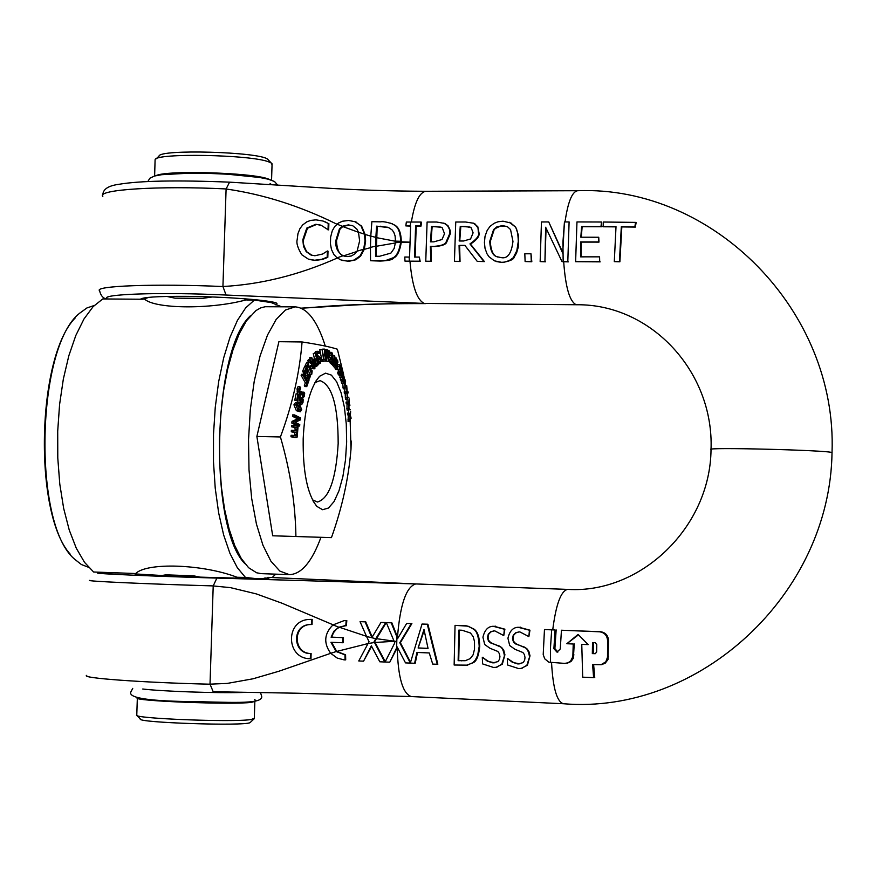 <?xml version="1.0" encoding="UTF-8"?>
<svg xmlns="http://www.w3.org/2000/svg" width="876" height="876" viewBox="0 0 876 876"><rect width="100%" height="100%" fill="white"/><g stroke="black" fill="none" stroke-linecap="round" stroke-linejoin="round"><path stroke-width="1.31" d="M551.683 629.833L544.467 629.548L543.208 654.602L544.73 658.807L548.792 662.168L564.582 663.395L567.911 662.847L570.605 661.052L572.838 656.693L573.232 644.002L566.849 643.729L578.083 634.41L588.179 644.616L581.763 644.353L582.693 677.181L593.61 677.63L592.592 664.577L601.024 664.709L605.82 661.807L607.506 657.263L607.605 641.002C607.287 635.604 604.604 632.538 599.534 631.793L561.45 630.227L560.268 648.974L557.005 652.127L553.884 648.7L555.088 629.975L551.683 629.833L550.478 647.857L550.5 662.694M592.537 642.59L595.1 642.688L596.764 644.528L596.644 652.029L595.264 653.693L592.329 653.606L592.537 642.59M593.621 664.621L594.749 677.487L593.61 677.63M588.048 644.484L581.763 644.353M578.488 634.826L566.849 643.729M567.845 643.652L573.232 644.002M574.229 643.915L573.386 658.205L571.032 661.49L567.363 663.176M593.49 642.623L593.304 653.518L595.351 653.595M593.304 653.518L592.329 653.606M544.467 629.548L555.088 629.975M556.15 629.91L554.891 648.612L557.892 652.029M600.947 664.731L605.075 663.351L607.988 659.573L608.557 640.914C608.251 635.527 605.568 632.472 600.509 631.727L561.45 630.227M386.316 622.628L394.101 641.243L396.729 641.385L394.134 641.309L394.824 642.798L385.09 662.004L389.765 662.201L397.124 646.86L405.511 662.891L414.6 663.285L416.954 652.434L429.262 652.959L432.711 664.085L437.233 664.282L427.291 624.26L422.024 624.04L410.329 663.023L399.785 642.721L411.282 623.613L406.661 623.438L397.595 638.681L391.222 622.825L386.316 622.628L391.835 622.792L397.934 638.078M406.661 623.438L411.884 623.581L400.365 642.677L410.494 662.179M422.024 624.04L427.893 624.227L437.836 664.227L437.233 664.282M417.524 652.456L415.213 663.231L414.6 663.285M397.397 647.43L389.765 662.201M483.169 657.274L482.304 657.307L488.775 661.577L494.83 662.825M493.933 626.231L504.894 629.187L503.766 635.582L504.346 629.22L493.188 626.274C488.052 626.384 484.636 630.041 482.939 637.224L484.702 644.528L489.991 648.273L497.831 651.448L499.397 653.627L499.933 656.584L499.506 659.365L497.94 661.588L492.881 662.891L487.275 661.139L482.61 657.318M494.02 630.851L490.889 631.892L488.819 634.038L488.02 636.83L488.469 640.137L490.659 642.601L501.609 647.441L503.744 650.233L504.915 654.733L502.342 664.183L496.013 667.359M455.049 625.365L454.14 665.015L467.171 665.147L472.843 662.683L475.35 660L477.65 655.467L479.205 646.368C478.701 636.688 476.851 631.005 473.675 629.286C468.726 626.176 464.97 624.971 462.418 625.65L455.049 625.365L467.948 626.154L474.234 629.253C477.727 631.848 479.566 637.542 479.752 646.324C478.778 655.511 476.675 660.953 473.412 662.628L466.59 665.223M518.91 627.227L529.969 630.183L528.863 636.6L529.433 630.216L518.143 627.282C513.018 627.413 509.613 631.07 507.927 638.254L509.712 645.568L515.022 649.324L522.906 652.51L524.483 654.69L525.009 657.657L524.593 660.416L523.027 662.65L517.924 663.975L512.285 662.223L507.292 658.38L507.576 664.993L518.526 668.541L521.516 668.388L526.859 665.322L529.542 657.011C528.666 650.769 526.52 647.32 523.103 646.674L515.789 644.013L513.577 642.272L512.471 638.845L513.27 635.122L515.953 632.592L519.786 631.859L528.863 636.6M519.03 631.859L515.876 632.91L513.818 635.056L513.029 637.848L513.478 641.166L515.69 643.63L526.684 648.481L528.841 651.284L530.013 655.806L527.407 665.267L521.1 668.454M507.292 658.38L513.774 662.661L519.906 663.898M380.972 622.431L371.862 637.651L365.095 621.84L360.047 621.664L366.573 636.491L375.793 638.681L385.659 622.606L380.972 622.431L386.283 622.573L374.698 641.626L375.081 642.469L394.134 641.309M428.046 648.426L418.115 648.01L423.984 629.494L428.046 648.426M424.17 630.567L418.115 648.01M418.684 647.966L428.035 648.36M391.835 622.792L391.222 622.825M411.884 623.581L411.282 623.613M400.365 642.677L399.785 642.721M427.893 624.227L427.291 624.26M527.407 665.267L526.859 665.322M310.367 619.409L312.206 619.387L312.042 624.489L311.396 624.511L311.56 619.409L309.535 619.442C284.831 619.869 285.872 659.113 310.312 658.686L310.476 653.573C292.485 653.901 291.62 624.971 309.808 624.544L311.396 624.511M310.531 624.511L310.454 624.511C292.288 624.938 293.142 653.846 311.122 653.529L310.476 653.573M312.206 619.387L311.56 619.409M311.122 653.529L310.969 658.632L310.312 658.686M368.051 643.521L358.755 660.975L363.562 661.161L371.347 645.809L379.801 661.796L384.75 661.993L374.501 642.524L368.051 643.521L369.059 641.758L366.573 636.491M374.501 642.524L374.096 641.67L375.793 638.681M360.047 621.664L365.719 621.818L372.201 637.038M365.719 621.818L365.095 621.84M386.283 622.573L385.659 622.606M374.698 641.626L374.096 641.67M375.081 642.469L385.243 661.687M371.621 646.378L363.562 661.161M470.467 632.987L473.215 636.71L474.496 641.517L474.518 649.171L473.084 654.887L470.27 658.588L465.408 660.668L458.137 660.679L458.838 630.118L462.112 630.249L470.467 632.987M473.412 662.628L472.843 662.683M459.407 630.14L458.717 660.624L464.926 660.723M458.717 660.624L458.137 660.679M344.947 654.821L336.198 651.558L330.69 653.321L337.205 658.062L343.918 659.836L345.067 659.913L344.947 654.821L345.571 654.777L345.713 659.858L345.067 659.913M338.815 627.227L345.801 625.727L346.173 620.602L344.082 620.635L332.979 624.917L338.815 627.227L333.876 631.257L331.095 637.202L342.834 637.629L342.669 642.743L330.931 642.305L336.198 651.558M332.979 624.917C324.175 633.644 323.408 643.104 330.69 653.321L278.929 671.235L252.978 678.801L227.125 683.433L210.021 684.156L213.186 691.722M344.783 625.727L339.319 627.249L336.307 629.307L333.417 632.811L331.73 637.159L343.458 637.586L343.293 642.699L342.669 642.743M343.458 637.586L342.834 637.629M331.73 637.159L331.095 637.202M344.892 620.602L346.808 620.569L346.425 625.694L345.801 625.727M331.577 642.327L336.723 651.437L345.494 654.777M346.808 620.569L346.173 620.602M482.304 657.307L482.599 663.909L493.495 667.446L496.374 667.304L501.784 664.238L504.434 655.938C503.558 649.707 501.422 646.269 498.028 645.634L490.757 642.973L488.545 641.243L487.461 637.827L488.26 634.093L490.965 631.574L494.743 630.851L503.766 635.582M502.342 664.183L501.784 664.238M504.894 629.187L504.346 629.22M368.03 643.564L336.723 651.437M339.319 627.249L366.486 636.304M277.791 577.799L415.728 583.942L216.876 578.094L213.207 585.945L230.443 587.632L256.241 593.884L281.973 603.203L333.121 624.807M404.997 261.147L419.56 261.201L419.341 257.084L414.556 257.073L415.618 225.909L420.403 225.909L420.907 222.033L406.344 222.033L405.84 225.899L410.625 225.909L409.552 257.051L404.767 257.04L404.997 261.147L405.61 261.333L419.56 261.201M419.341 257.084L420.173 261.387M420.907 222.033L421.52 222.241L421.006 226.107L416.22 226.107L415.136 257.073M416.22 226.107L415.618 225.909M421.006 226.107L420.403 225.909M410.603 226.118L405.84 225.899M602.688 226.566L616.014 226.654L614.295 261.628L619.42 261.617L621.325 226.698L634.848 226.862L635.56 222.384L603.257 222.022L603.192 226.774L615.992 226.862M635.56 222.384L636.107 222.624L635.363 227.092L621.829 226.917L619.89 261.804L614.295 261.628M297.183 239.597C296.219 243.09 297.752 248.149 301.815 254.774L308.33 259.11L314.637 260.238L321.81 259.274L327.175 257.172L327.372 250.985L322.653 254.007L314.845 255.748L311.013 255.036L306.184 251.631L303.512 246.408L302.811 239.75L306.797 228.067L315.842 224.278L321.284 225.373L328.04 229.676L328.237 223.424L323.014 221.037L316.017 219.865L310.816 220.369L306.896 221.814L302.724 224.891L299.931 228.636L297.95 233.662L297.183 239.597M327.372 250.985L328.007 251.171L327.81 257.358L322.445 259.449L315.283 260.413L309.863 259.581M322.445 259.449L321.81 259.274M327.81 257.358L327.175 257.172M324.416 221.562L323.014 221.037M325.051 221.759L328.237 223.424M328.872 223.621L328.675 229.873L328.04 229.676M328.675 229.873L327.624 229.676M320.309 225.012L316.488 224.486L307.454 228.275L303.468 239.947C302.527 242.05 303.654 246.014 306.841 251.828L312.119 255.376M307.454 228.275L306.797 228.067M564.451 221.935L562.71 253.186L548.737 221.946L541.456 221.956L540.153 261.596L544.938 261.606L545.639 227.245L562.031 261.672L563.158 261.672L562.929 242.181L564.451 221.935L569.104 221.935L567.801 261.683L563.158 261.672M567.801 261.683L569.104 221.935M568.327 261.869L562.031 261.672M546.077 228.308L544.938 261.606M545.474 261.804L540.153 261.596M562.699 252.343L548.737 221.946M465.528 222L455.75 222.011L454.425 261.311L459.462 261.333L459.079 245.368L464.871 245.379L477.256 261.387L483.837 261.409L469.952 243.911C476.84 239.115 479.654 235.283 478.405 232.425L478.011 228.11L475.537 224.475L473.73 223.27L465.528 222M465.014 245.565L459.637 245.565L460.042 261.519L454.425 261.311M460.042 261.519L459.462 261.333M459.637 245.565L459.079 245.368M471.157 227.694L473.106 232.83L470.576 238.962L463.623 240.999L459.188 240.988L460.25 226.391L465.255 226.391L471.157 227.694M470.029 227.07L460.25 226.391M472.952 222.92L477.77 226.61L478.953 232.622C479.917 235.918 477.091 239.739 470.5 244.097L484.406 261.596L477.256 261.387M484.406 261.596L483.837 261.409M470.5 244.097L469.952 243.911M460.82 226.599L459.747 240.988M434.616 246.32C441.285 245.751 445.085 244.393 446.004 242.247L449.76 233.574L449.421 229.184L447.439 225.559L444.559 223.402L436.576 222.022L427.105 222.033L425.758 261.223L430.773 261.234L430.357 246.32L435.175 246.506L430.926 246.506L431.364 261.42L425.758 261.223M444.504 233.728L442.019 239.509L433.883 241.853L430.455 241.842L431.55 226.391L441.351 227.289L442.292 227.848L444.504 233.728M440.935 227.114L432.142 226.599L431.025 241.842M432.142 226.599L431.55 226.391M443.738 223.041L448.194 225.964L450.22 230.476L450.319 233.772L446.563 242.433C445.632 244.579 441.832 245.937 435.175 246.506M431.364 261.42L430.773 261.234M430.926 246.506L430.357 246.32M510.544 229.567L512.964 241.415C511.475 253.438 507.631 258.858 501.4 257.654L496.78 256.668C492.64 255.496 490.286 250.394 489.728 241.382L493.582 229.567L496.703 226.961L502.474 225.57L507.423 226.698L510.544 229.567M506.678 226.336L500.612 225.986L495.433 228.45L494.13 229.764L490.264 241.568C490.976 250.755 493.33 255.858 497.338 256.854L498.072 257.161M513.697 256.832L516.829 250.678L518.285 241.415C518.055 233.016 516.862 227.99 514.716 226.347L510.708 222.964L502.988 221.179L497.951 221.803L494.13 223.292L490.067 226.347L487.22 230.289L485.041 236.224L484.417 242.553L485.03 248.368L487.034 253.865L489.016 256.756L494.392 260.829L501.62 262.329L504.576 262.11L509.241 260.588L514.234 257.018C513.862 259.395 509.843 261.223 502.178 262.515L496.232 261.53M509.339 222.307L515.745 227.256L518.581 235.743L518.22 247.328L516.61 252.923L514.234 257.018M357.101 251.171L354.889 253.887L351.385 255.978L347.334 256.569L343.096 255.737L337.085 257.84L340.994 259.964L347.301 261.103L354.046 260.073L359.992 255.967L363.649 249.233L357.101 251.171L359.631 240.9L358.459 232.206L364.515 234.177L360.989 225.899L355.503 221.825L348.659 220.456L342.461 221.234L338.399 223.084L334.731 226.501L332.256 230.837L330.624 237.144L330.438 243.846L331.467 249.485L333.931 254.598L337.085 257.84M343.096 255.737C337.643 252.474 335.234 247.393 335.869 240.495L339.461 228.767L342.33 226.271L348.363 224.891L352.765 225.756L356.839 229.052L358.459 232.206M336.964 224.146L342.33 226.271M363.649 249.233L365.007 240.966L364.515 234.177M352.251 225.559L348.976 225.088L342.823 226.555L340.085 228.964L336.493 240.692C336.921 249.572 339.275 254.631 343.556 255.858L344.432 256.186M354.572 221.453L361.602 226.096L365.128 234.45L365.61 241.152L364.274 249.342L360.605 256.153L355.842 259.778L348.944 261.289L342.494 260.446M361.602 226.096L360.989 225.899M524.812 253.777L525.118 261.552L531.283 261.563L530.987 253.788L524.812 253.777M530.987 253.788L531.831 261.76L525.118 261.552M531.831 261.76L531.283 261.563M395.383 242.729L394.156 248.477L390.893 253.12L379.494 256.285L375.563 256.23L375.585 246.156L370.438 247.404L370.537 260.73L385.32 260.643L393.039 257.829C396.762 256.011 399.303 250.821 400.66 242.258L395.383 242.729L395.47 241.13L400.715 241.283C400.31 232.37 398.153 226.939 394.233 224.99L391.977 223.709C386.327 222 382.593 221.376 380.775 221.836L371.873 221.705L370.789 236.049L375.859 237.407L376.581 226.161L388.648 227.629L391.999 229.83L393.762 232.151L395.098 235.929L395.47 241.13M370.789 236.049L370.438 247.404M375.585 246.156L375.859 237.407M400.66 242.258L400.693 241.645M387.729 227.256L376.581 226.161M377.195 226.369L376.165 256.23M390.597 223.15L394.846 225.198C398.952 227.464 401.099 232.885 401.296 241.48L401.241 242.444C399.817 251.127 397.288 256.318 393.642 258.015L393.039 257.829M393.642 258.015C392.787 259.745 388.287 260.752 380.151 261.059L370.537 260.73M599.578 256.843L580.558 256.854L580.602 241.907L598.494 241.929L598.746 237.243L580.81 237.21L581.631 226.501L600.969 226.555L601.527 222.011L576.966 221.935L575.62 261.694L599.688 261.672L599.578 256.843L599.688 261.672M598.746 237.243L598.976 242.115L581.095 242.094L581.051 256.788M600.18 261.858L575.62 261.694M601.527 222.011L601.473 226.764L582.135 226.709L581.303 237.188M395.361 242.97L376.187 246.298M356.871 251.521L343.556 255.858M376.45 237.637L395.47 241.25M342.823 226.555L358.492 232.293M229.567 182.153L226.096 188.986C263.271 194.297 300.205 206.035 336.888 224.201M365.128 234.45L369.957 235.885M401.274 241.831L409.442 242.159L401.241 242.444M370.428 247.689L364.274 249.342M135.375 573.933L175.342 576.309C216.46 577.799 266.632 578.937 268.658 578.434L264.968 577.952M376.373 638.659L394.069 641.155M567.976 589.395L567.779 589.384C640.301 593.961 710.337 527.582 711.027 449.574C701.753 447.001 829.375 450.187 832.036 452.618L832.025 452.892M276.049 305.045L276.991 303.348C272.567 300.249 224.103 296.526 184.529 296.34C157.308 296.274 142.624 297.227 140.467 299.231M337.326 258.015C299.012 274.976 260.884 284.47 222.931 286.507L226.052 295.037L424.334 303.435C375.771 303.611 339.209 304.881 314.626 307.268L301.092 308.166M268.505 160.122L267.629 159.191C259.384 151.811 159.103 148.997 159.005 156.136L155.994 158.917M137.072 715.539L140.324 718.999C136.295 722.678 244.634 726.27 250.054 722.634L250.514 722.207M270.147 301.585L271.177 302.57L254.379 300.063L245.663 307.892L237.44 320.386L230.027 337.205L223.698 357.802L218.704 381.465L215.255 407.329L213.492 434.43L213.481 461.751L215.233 488.25L218.661 512.92L223.621 534.875L229.917 553.314L237.286 567.648L245.455 577.437L237.243 577.273L235.644 578.105M275.71 574.152L272.447 577.317L263.063 578.543M254.653 578.467L245.455 577.437M244.24 298.749L246.682 299.975L254.379 300.063M271.177 302.57L281.503 306.753M212.288 296.975L202.652 298.355L174.959 298.158L166.922 296.449M138.32 574.722L134.258 573.473L93.612 572.006L84.512 562.337L76.278 548.19L69.237 530.013L63.663 508.387L59.787 484.1L57.783 458.017L57.706 431.134L59.59 404.471L63.346 379.023L68.832 355.744L75.807 335.486L84.008 318.941L93.108 306.644L102.766 298.957L142.898 299.242L149.073 297.314M160.538 575.751L165.86 574.831L193.596 575.828L200.177 577.131M254.303 718.331L250.952 719.568C232.359 722.459 132.298 718.506 136.645 715.09M137.247 697.887C131.356 700.964 232.666 704.95 251.5 702.355L254.949 701.347M154.625 175.999L155.096 159.75C154.91 152.774 251.313 154.581 268.844 161.918L271.231 163.013L272.053 164.732M156.037 175.649C166.024 170.043 252.419 172.583 268.297 178.967L270.213 179.744M246.189 299.91L245.663 299.997C210.744 309.48 155.381 308.965 144.77 299.264L144.595 299.165M135.484 573.638L135.681 573.517C147.015 562.217 202.444 564.078 236.717 577.131L237.243 577.273M88.553 567.298L81.358 564.516L74.405 559.019C32.445 523.804 36.277 346.524 79.727 313.159L86.91 307.958L94.225 305.494M75.358 317.791C36.704 356.587 33.299 513.763 70.244 554.201M314.955 382.637L320.047 380.633C332.103 384.98 338.147 405.96 338.169 443.584C336.012 479.249 329.091 498.718 317.419 502.014L312.414 499.791M303.184 438.832C302.811 471.901 307.366 494.425 316.849 506.383L322.598 509.712L328.478 508.036L334.084 501.543L338.99 490.779L342.888 476.544L345.494 459.878L346.655 441.931L346.272 423.94L344.388 407.176L341.114 392.787L336.669 381.816L331.358 375.092L325.554 373.165L319.663 376.242C310.224 386.907 304.728 407.767 303.184 438.832M350.104 418.881L351.002 449.114C348.626 478.285 342.1 507.795 331.446 537.634L295.913 536.517C295.409 503.963 290.252 470.784 280.419 436.96C292.343 404.821 299.57 373.165 302.078 341.969C318.7 344.509 330.46 346.929 337.37 349.206L343.469 373.975M343.874 375.924L344.673 379.921M345.44 383.962L345.746 385.637M347.257 394.758L347.619 397.222M348.966 407.439L349.228 409.782M294.665 437.463L290.963 436.785L291.062 435.295L292.967 435.339L292.869 436.817L296.252 437.54L297.216 437.036L298.059 426.393L293.504 425.353L293.438 426.831L296.855 427.608L297.303 429.755L296.537 431.025L293.263 430.346L293.175 431.824L296.592 432.569L296.635 435.909L292.967 435.339M294.862 435.755L294.697 432.525L291.281 431.791L291.358 430.302L293.263 430.346M295.157 430.762L294.971 427.576L291.533 426.798L291.609 425.309L293.504 425.353M348.856 410.067L347.049 410.034L346.995 404.132L345.976 402.161L347.794 402.194L348.812 404.165L348.856 410.067L349.053 404.46L349.984 405.194L349.064 403.212L349.13 398.777L348.823 402.916L347.794 402.194M347.027 402.183L347.071 399.292M345.089 388.845L345.604 380.94L344.892 386.743L344.432 379.352L343.491 381.859L343.589 373.975L343.063 381.87L343.523 383.381L344.421 380.94L345.089 388.845L343.261 388.813L342.713 383.37M343.523 383.381L341.695 383.349L341.246 381.848L343.063 381.87M349.863 421.531L348.057 421.487L348.276 415.969L347.378 413.144L349.195 413.176L350.082 416.001L349.863 421.531L350.29 416.516L351.145 418.224L350.367 415.388L350.619 411.435L350.148 414.874L349.195 413.176M348.451 413.165L348.637 410.067M339.023 372.092L337.862 369.398L339.702 369.442L340.863 371.917L340.446 373.767L339.614 372.103L339.603 373.318L340.917 374.819L340.906 367.394L339.625 364.58L339.702 369.442M339.023 371.884L340.841 371.917L339.023 371.884M340.644 375.081L338.815 375.048L337.775 373.285L337.786 372.07L339.614 372.103M346.14 393.412L346.973 393.149L347.301 399.292L347.225 393.215L348.188 392.952L347.936 391.627L347.181 391.879L346.732 385.648L346.929 391.813L345.856 392.076L346.14 393.412L344.323 393.379L345.024 388.845M347.301 399.292L345.494 399.27L345.166 393.39M335.804 365.259L337.654 369.519L335.826 369.497L334.369 367.022M342.877 380.972L341.826 376.209L342.001 375.519L342.538 376.527L342.067 371.074L343.151 374.359L342.472 370.603L341.804 369.628L341.454 375.344L342.877 380.972L341.049 380.94L339.647 375.07M333.734 364.515L331.894 364.493L329.989 362.828L329.88 361.525L331.719 361.558L331.829 362.85L333.734 364.515L333.219 358.821L331.599 355.711L331.84 353.74L333.022 355.546L331.894 352.557L331.161 352.897L331.117 355.284L333.187 362.828L331.719 361.558M331.238 361.547L330.865 359.707M329.584 357.2L329.223 353.389M335.902 367.044L334.72 355.798L335.114 360.956L333.614 359.16L333.701 360.43L335.201 362.226L335.399 365.248L333.833 363.376L333.909 364.646L335.902 367.044L334.074 367.022L332.059 364.493M333.121 358.788L332.88 355.776L334.72 355.798M330.208 353.4L329.365 350.893L330.208 353.4L328.062 353.192M324.843 361.12L326.715 361.142L326.868 355.218L324.657 349.13L324.536 355.065L326.693 361.142L324.591 361.032M322.193 350.039L322.773 349.108L324.602 349.13L322.773 349.108M329.113 361.47L326.89 361.317L329.113 361.47L329.65 360.145L328.861 358.864L328.237 350.28L326.474 349.623L328.741 361.339M320.868 360.025L321.81 359.806L319.74 349.634L322.094 349.546L323.66 359.828L322.401 360.135L322.664 361.492L325.62 360.781L325.357 359.412L324.153 359.718L322.094 349.546M318.393 361.47L318.371 359.62L317.134 358.185L319.313 358.229L320.233 359.653L319.915 361.974L318.546 361.503L319.598 363.474L320.266 363.244L320.682 359.127L319.937 357.255L317.397 355.24L317.714 352.765L319.258 353.411L318.755 351.517L317.331 351.495L316.652 353.203L316.937 355.842L318.415 358.175M314.791 353.072L315.47 351.473L317.966 351.254M319.214 353.433L317.32 353.356M314.572 359.16L313.269 353.543L315.612 353.083L315.141 353.565L316.729 358.875L315.119 360.518L315.502 361.821L317.112 360.189L317.999 363.299L316.324 365.007L316.685 366.31L318.831 364.109L315.612 353.083M315.196 364.241L316.137 363.277L315.678 361.646M314.878 368.785L315.053 360.616L314.55 359.116L313.028 361.175L311.768 357.496L312.141 362.335L314.878 368.785L313.017 368.763L312.787 368.073M311.955 365.522L311.276 363.474M312.535 363.485L310.662 363.463L310.378 362.62M310.016 359.762L309.885 357.474L311.768 357.496M312.436 359.423L314.55 359.116M308.516 362.434L307.815 360.616L308.352 359.74L310.235 359.762L309.688 360.649L310.454 362.62L310.991 361.733L312.568 361.777M312.601 368.38L310.728 368.358L310.005 366.387L310.553 365.5L312.425 365.522L311.878 366.409L312.601 368.38L313.148 367.493L312.425 365.522M309.217 379.067L310.63 375.76L310.016 374.446L309.644 377.019L309.118 377.534L308.396 376.724L306.447 366.737L304.541 371.183L305.067 372.256L306.589 368.708L307.29 375.552L309.217 379.067L307.345 379.045L306.118 377.753L305.001 372.256M305.067 372.256L303.184 372.223L302.658 371.15L304.563 366.705L306.447 366.737M308.045 375.804L308.144 374.413L310.016 374.446M311.746 374.282L312.195 370.953L311.823 370.055L311.243 371.194L308.483 364.591L308.626 362.445L307.038 365.511L307.465 366.518L308.056 365.401L311.746 374.282L309.874 374.249L306.666 366.507M307.465 366.518L305.582 366.486L305.155 365.478L306.753 362.412L308.626 362.445M299.778 392.317L299.931 391.671L301.815 391.692L300.906 393.565L299.537 391.517L300.654 387.685L299.888 386.732L298.935 388.977L298.869 391.988L299.866 394.353L300.775 394.956L301.727 394.09L303.216 397.89L304.399 396.061L304.673 393.127L303.939 392.185L303.151 396.259L301.815 391.692M301.738 397.704L300.567 397.343L299.822 394.945M297.665 393.871L297.041 388.944L297.993 386.71L299.888 386.732M306.764 386.612L304.881 386.579L304.344 385.571L305.319 382.856L301.136 375.366L301.519 374.293L303.403 374.315L303.03 375.388L307.202 382.889L306.217 385.604L306.764 386.612L309.053 380.096L308.516 379.089L307.575 381.805L303.403 374.315M300.282 411.775L296.373 410.713L293.931 404.811L295.398 402.752L297.293 402.785L295.825 404.843L298.267 410.745L300.282 411.775L301.727 409.738L299.351 403.825L297.293 402.785M298.387 403.146L297.457 400.365M297.347 400.901L294.796 400.212L296.044 393.85L297.939 393.882L296.701 400.244L297.347 400.901L298.355 395.842L300.917 404.077L301.727 404.537L302.986 402.566L303.173 399.587L302.406 398.777L302.395 401.81L301.935 402.84L301.158 402.631L297.939 393.882M300.534 401.646L300.523 398.744L302.406 398.777M299.636 426.021L297.741 425.988L291.828 423.097L292.004 421.389L297.632 418.827L292.507 416.319L292.639 414.895L294.544 414.928L294.413 416.352L299.515 418.87L293.909 421.422L293.723 423.13L299.636 426.021L299.778 424.608L295.135 422.32L300.238 420.009L300.435 417.852L294.544 414.928M290.963 436.785L292.869 436.817M295.409 435.876L296.635 435.909M294.697 432.525L296.592 432.569M291.281 431.791L293.175 431.824M295.716 430.893L296.92 430.915M294.971 427.576L296.855 427.608M291.533 426.798L293.438 426.831M346.184 403.617L348.002 403.65M346.995 404.132L348.812 404.165M347.29 397.211L348.9 397.244M349.031 405.183L349.984 405.194M346.852 408.49L348.659 408.523M344.596 379.921L345.33 379.932M343.677 379.341L344.432 379.352M342.855 387.334L344.673 387.367M347.52 414.687L349.327 414.72M348.276 415.969L350.082 416.001M348.867 409.771L350.477 409.804M350.159 418.213L351.145 418.224M347.936 419.856L349.743 419.889M337.775 373.285L339.603 373.318M339.987 369.245L339.998 365.796L340.863 371.008L339.987 369.245M339.779 367.471L340.644 367.493M344.038 392.043L345.856 392.076M345.111 391.78L346.929 391.813M345.33 385.626L346.732 385.648M347.17 391.605L347.936 391.627M345.221 397.846L347.038 397.879M337.654 369.519L337.808 365.588L336.187 360.31L336.406 359.291L336.811 359.707L337.873 362.62L337.786 360.901L335.935 358.109L337.665 367.219L337.063 367.81L336.099 365.259M336.691 362.555L337.851 362.565M336.712 362.598L337.873 362.62M342.144 374.271L343.129 374.282M342.166 374.337L343.151 374.359M341.826 376.516L342.538 376.527M339.8 377.589L341.629 377.611M331.544 354.583L332.562 354.605M331.588 355.503L332.99 355.525M331.588 355.536L333.022 355.546M331.084 359.85L332.924 359.872M329.989 362.828L331.829 362.85M332.07 364.624L333.909 364.646M333.537 362.204L335.201 362.226M330.142 357.2L330.964 359.707L330.712 357.55L328.631 357.189M329.54 359.346L330.394 359.357M329.584 359.697L330.964 359.707M328.336 350.882L329.365 350.893M328.04 353.028L329.639 353.05M325.04 355.098L324.558 351.594L324.886 350.411L325.664 351.692L326.507 359.861L325.04 355.098M325.927 351.013L327.295 351.035M325.839 350.783L326.649 350.794M325.292 349.612L326.474 349.623M327.799 351.44L328.412 351.44M321.81 359.806L323.66 359.828M320.879 360.113L322.401 360.135M320.934 361.47L322.664 361.492M324.087 359.401L325.357 359.412M319.74 349.634L321.601 349.655M313.269 353.543L315.141 353.565M314.867 358.853L316.729 358.875M316.137 363.277L317.999 363.299M315.218 364.996L316.324 365.007M315.261 366.299L316.685 366.31M313.411 362.325L314.583 360.759L314.791 366.496L313.411 362.325M310.641 362.314L312.141 362.335M309.436 358.076L311.308 358.098M307.815 360.616L309.688 360.649M308.691 362.598L310.454 362.62M310.991 361.733L310.235 359.762M310.005 366.387L311.878 366.409M308.122 374.468L309.995 374.49M308.067 375.673L309.94 375.705M302.658 371.15L304.541 371.183M305.067 372.979L306.95 373.012M305.406 375.53L307.29 375.552M305.155 365.478L307.038 365.511M310.772 370.033L311.823 370.055M302.176 392.152L303.939 392.185M302.242 392.24L303.917 392.262M302.187 393.565L303.994 393.598M301.136 375.366L303.03 375.388M305.319 382.856L307.202 382.889M306.633 379.067L308.516 379.089M304.344 385.571L306.217 385.604M298.508 409.278L296.833 407.46L296.471 405.358L297.282 404.241L300.786 407.11L301.114 409.212L300.326 410.318L298.508 409.278M299.099 409.727L298.891 407.077L296.625 404.778M298.037 402.369L299.931 402.402M297.533 400.014L299.264 400.047M294.796 400.212L296.701 400.244M300.621 400.135L302.505 400.168M300.512 398.821L302.395 398.854M292.507 416.319L294.413 416.352M297.632 418.827L299.515 418.87M292.004 421.389L293.909 421.422M291.828 423.097L293.723 423.13M289.321 574.634L261.19 573.638L256.635 572.784L248.609 567.714L241.316 558.603L234.735 545.562L229.096 528.973L224.595 509.35L221.409 487.33L219.679 463.667L219.449 439.172L220.73 414.709L223.5 391.145L227.629 369.278L232.972 349.863L239.323 333.537L246.474 320.802L255.967 310.575L260.544 307.947L265.143 306.731L295.113 306.863L285.499 309.995L276.137 319.488L267.509 335.037L260.073 355.963L254.226 381.279L250.306 409.727L248.532 439.796L249.003 469.93L251.686 498.51L256.438 524.056L262.964 545.288L270.903 561.188L279.849 571.086L289.321 574.634C301.366 574.306 311.922 561.866 320.955 537.306M304.224 372.245L305.45 379.691M303.698 374.829L303.238 372.223M250.229 315.929C212.321 350.674 208.499 527.275 244.864 563.629M325.292 346.086C317.298 320.802 307.246 307.728 295.113 306.863M331.446 537.634L272.688 535.784L256.876 436.456L278.897 341.695L302.078 341.969M272.688 535.784L295.913 536.517M256.876 436.456L280.419 436.96M573.988 654.909L572.992 654.996M554.891 648.612L553.884 648.7M557.826 652.051L557.005 652.127L557.826 652.051M600.509 631.727L599.534 631.793M608.557 640.914L607.605 641.002M608.502 656.332L607.528 656.431M397.222 647.769C398.032 677.619 402.774 693.891 411.435 696.573L563.487 703.746C556.95 701.917 552.975 688.273 551.562 662.836M397.496 637.06C400.124 604.549 406.201 586.843 415.728 583.942L567.582 589.384C560.925 590.95 555.986 604.418 552.745 629.767M396.905 637.104L396.631 647.813M520.508 627.194L519.961 627.227M518.472 663.92L517.924 663.975M479.752 646.324L479.205 646.368M474.234 629.253L473.675 629.286M462.999 625.617L462.418 625.65M461.991 660.767L461.411 660.822M493.451 662.836L492.881 662.891M488.02 636.83L487.472 636.863M495.488 626.198L494.929 626.231M213.207 585.945L210.021 684.156M409.366 261.168L409.136 257.051M410.209 225.909L410.724 222.044M315.283 260.413L314.637 260.238M306.841 251.828L306.184 251.631M316.488 224.486L315.842 224.278M303.468 239.947L302.811 239.75M465.824 226.599L465.255 226.391M478.953 232.622L478.405 232.425M475.504 224.212L474.934 224.004M446.738 224.595L446.147 224.387M450.319 233.772L449.76 233.574M446.563 242.433L446.004 242.247M436.303 226.599L435.711 226.391M503.021 225.778L502.474 225.57M494.13 229.764L493.582 229.567M502.178 262.515L501.62 262.329M348.976 225.088L348.363 224.891M340.085 228.964L339.461 228.767M336.493 240.692L335.869 240.495M365.61 241.152L365.007 240.966M360.605 256.153L359.992 255.967M347.936 261.289L347.301 261.103M381.126 226.413L380.512 226.216M394.846 225.198L394.233 224.99M401.296 241.48L400.715 241.283M380.151 261.059L379.527 260.884M411.37 222.044C414.633 202.378 419.495 192.129 425.955 191.286L577.7 190.716M577.153 304.749L424.334 303.435C416.965 300.139 412.18 286.113 409.979 261.355M576.977 304.749L575.926 304.585C569.586 301.245 565.502 287 563.695 261.858M565.02 221.935C567.889 202.038 572.105 191.625 577.656 190.716C713.239 185.383 837.445 310.717 832.025 452.618C829.988 594.497 699.179 714.958 563.487 703.746M216.876 578.094C125.607 575.521 61.123 571.973 120.056 572.959M267.815 577.361L277.648 577.788M89.921 580.328C83.165 581.106 146.161 583.996 213.35 585.913M210.152 684.2C142.898 682.656 79.902 678.035 86.724 675.363M107.43 298.99C97.302 294.161 160.428 291.872 226.052 295.037M223.062 286.551C156.103 283.506 93.097 285.872 99.634 290.81C100.609 295.179 102.744 297.895 106.04 298.979M222.931 286.507L226.096 188.986M102.81 196.421C96.338 189.621 159.344 185.548 226.227 188.953M293.997 437.452L295.891 437.496M295.135 434.704L297.03 434.748M294.303 432.47L296.197 432.503M295.409 429.722L297.303 429.755M338.103 374.14L339.932 374.172M337.797 364.558L339.625 364.58M337.95 366.321L339.373 366.343M338.432 371.216L340.26 371.238M335.3 369.015L337.129 369.048M336.198 359.697L336.811 359.707M335.3 358.098L335.935 358.109M335.683 363.398L336.515 363.42M335.782 364.953L337.194 364.974M336.756 367.208L337.665 367.219M341.914 371.665L342.483 371.676M341.826 376.198L342.417 376.209M340.348 379.604L342.177 379.636M339.625 375.322L341.454 375.344M330.142 352.875L331.161 352.897M329.277 355.262L331.117 355.284M330.8 358.262L331.741 358.273M330.953 359.642L332.617 359.664M323.233 355.043L324.536 355.065M325.773 358.667L326.836 358.689M324.569 351.681L325.664 351.692M325.051 355.163L326.387 355.185M319.149 361.963L319.915 361.974M318.371 359.62L320.233 359.653M317.451 358.207L319.313 358.229M315.645 353.181L316.652 353.203M315.47 351.473L317.331 351.495M308.538 376.998L309.644 377.019M306.118 377.753L308.002 377.775M297.041 388.944L298.935 388.977M296.975 391.955L298.869 391.988M298.377 394.32L299.866 394.353M300.567 397.343L302.461 397.375M302.308 395.164L303.83 395.196M299.8 392.218L301.694 392.251M296.373 410.713L298.267 410.745M298.891 407.077L300.786 407.11M293.931 404.811L295.825 404.843M297.238 405.27L299.132 405.303M299.603 404.055L300.917 404.077M301.377 402.829L301.935 402.84M300.588 401.777L302.395 401.81M602.042 664.599L601.024 664.709M521.505 668.388L522.074 668.333M467.215 665.136L467.762 665.092M344.794 625.727L344.169 625.76M496.374 667.304L496.955 667.249M493.407 630.884L493.954 630.851M213.109 691.733L297.895 693.234L411.435 696.573M311.013 255.036L311.659 255.223M473.73 223.27L474.299 223.479M444.559 223.402L445.15 223.61M510.719 222.964L511.266 223.172M497.327 256.854L496.78 256.668M343.983 256.022L343.359 255.847M355.503 221.825L356.138 222.033M391.977 223.709L392.59 223.917M425.769 191.296C388.944 191.088 354.134 189.917 321.328 187.782L229.534 182.153C176.558 180.029 139.623 180.752 118.742 184.332C108.208 185.767 102.919 189.293 102.853 194.921M415.969 583.942L277.725 577.788M425.583 303.611C397.091 303.534 372.968 304.016 353.203 305.045L301.224 308.221M576.988 304.749C651.273 304.082 714.104 372.114 711.027 449.574M270.629 183.522L269.633 184.102M277.626 185.022L274.484 181.485L268.155 179.175L259.438 177.456L227.464 174.204L207.765 173.349L189.424 173.185L161.786 174.685L154.526 176.021L149.873 178.211L147.88 181.507M260.5 692.609L261.639 696.179C263.983 705.257 224.782 701.807 186.993 701.545C146.708 700.833 128.016 697.614 130.896 691.887L132.725 688.394M254.347 699.683L255.201 700.012M246.178 692.368C216.679 693.453 160.505 691.23 142.755 689.007M264.289 578.16L263.479 578.543M136.711 574.623L133.831 573.452M250.054 722.634L253.952 718.966M137.335 698.194L136.787 714.904M254.839 701.654L254.292 718.791M267.629 159.191L271.231 163.013M271.56 180.182L272.075 163.812M313.192 501.258L316.849 506.383M315.787 381.202L319.663 376.242M351.002 449.114L351.232 441.022M296.252 437.54L294.358 437.496M339.757 364.504L337.939 364.482M336.165 357.945L335.278 357.934M341.75 374.424L341.049 374.413M331.555 352.393L330.077 352.371M319.598 363.474L318.656 363.463M300.775 394.956L298.88 394.923M303.216 397.89L301.333 397.857M301.727 404.537L300.085 404.515"/></g></svg>
